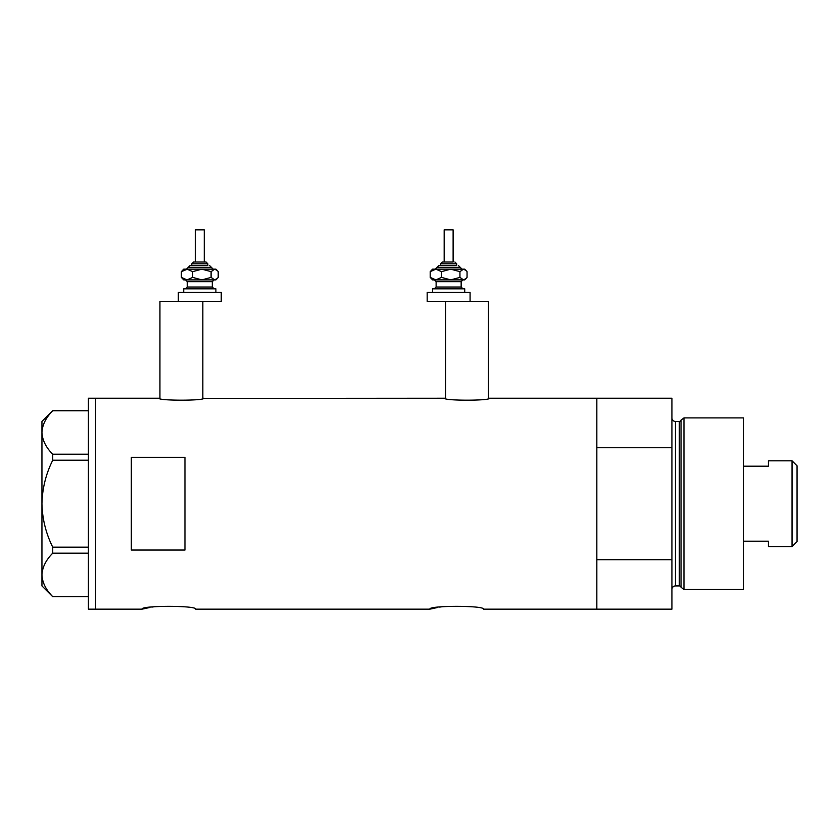 <?xml version="1.0" encoding="UTF-8"?>
<svg xmlns="http://www.w3.org/2000/svg" width="839" height="839" viewBox="0 0 839 839"><rect width="100%" height="100%" fill="white"/><g stroke="black" fill="none" stroke-linecap="round" stroke-linejoin="round"><path stroke-width="1.26" d="M203.73 398.231C205.115 400.822 157.648 400.822 159.043 398.231L159.934 398.41L159.934 301.337L202.839 301.337L202.839 398.41L444.701 398.231C443.317 400.822 490.784 400.822 489.399 398.231L488.508 398.41L488.508 301.337L445.603 301.337L445.603 398.41L444.701 398.231M489.399 398.231L596.833 398.231L596.833 447.711L671.913 447.711L671.913 398.231L596.833 398.231L596.833 609.166L596.833 559.686L671.913 559.686L671.913 609.166L483.495 609.166C485.162 605.412 428.205 605.412 429.872 609.166L195.686 609.166C197.354 605.412 140.396 605.412 142.053 609.166L149.95 607.446M151.859 607.111L153.883 606.796M429.872 609.166L437.759 607.446M439.667 607.111L441.692 606.796M184.958 550.038L184.958 457.36L131.335 457.36L131.335 550.038L184.958 550.038M159.043 398.231L95.583 398.231L95.583 609.166L95.583 398.231L88.431 398.231L88.431 609.166L142.053 609.166M88.431 460.223L52.731 460.223L52.731 454.224C45.946 447.418 42.349 440.171 41.95 432.484C42.307 424.901 45.904 417.654 52.731 410.743L88.431 410.743M52.731 454.224L88.431 454.224M88.431 596.644L52.731 596.644C45.946 589.848 42.349 582.602 41.95 574.914C42.307 567.332 45.904 560.085 52.731 553.174L52.731 547.175C45.914 533.405 42.317 518.911 41.95 503.694C42.328 488.434 45.914 473.941 52.731 460.223M88.431 553.174L52.731 553.174M52.731 547.175L88.431 547.175M52.668 596.644L41.95 585.926L41.95 421.472L52.668 410.743M681.037 587.258L681.037 420.14L683.974 417.895L683.974 589.502L681.037 587.258A1.783 1.783 0 0 0 679.317 585.926L675.489 585.926A3.576 3.576 0 0 0 671.913 589.502M681.037 420.14A1.783 1.783 0 0 1 679.317 421.461L675.489 421.461A3.576 3.576 0 0 1 671.913 417.895M683.974 417.895L743.417 417.895L743.417 589.502L683.974 589.502M671.913 559.686L671.913 447.711M792.047 460.789L797.05 465.802L797.05 541.595L792.047 546.598L792.047 460.789L768.451 460.789L768.451 466.201L743.417 466.201M792.047 546.598L768.451 546.598L768.451 541.197L743.417 541.197M194.019 262.009L206.058 262.009L194.019 262.009M207.841 265.585L207.841 263.792L191.753 263.792L191.753 265.585L189.971 265.585L207.233 265.585M195.33 262.009L195.33 229.834L204.265 229.834L204.265 262.009M183.71 292.402L183.71 288.826L215.885 288.826L215.885 292.402M178.35 292.402L221.255 292.402L221.255 301.337L178.35 301.337L178.35 292.402M212.183 269.162L201.895 269.162L214.658 269.162L217.217 270.483L218.213 271.647L218.213 277.394L217.217 278.558L214.658 279.89L201.895 279.89L213.012 279.89M183.71 279.89L201.895 279.89L192.687 277.394L187.034 279.89L181.381 277.394L183.71 279.89M187.412 269.162L181.381 271.647L183.71 269.162L201.895 269.162L211.103 271.647L211.103 277.394L214.658 279.89L215.885 279.89L217.217 278.558M211.103 277.394L201.895 279.89M211.103 271.647L214.658 269.162L215.885 269.162L217.217 270.483M187.034 269.162L192.687 271.647L201.895 269.162M181.381 271.647L181.381 277.394M192.687 271.647L192.687 277.394M453.112 262.009L453.112 229.834L444.167 229.834L444.167 262.009L442.384 262.009L452.766 262.009M456.678 265.585L456.678 263.792L440.59 263.792L440.59 265.585L438.807 265.585L456.07 265.585M432.546 292.402L432.546 288.826L464.722 288.826L464.722 292.402M468.456 301.337L427.187 301.337L427.187 292.402L470.092 292.402L470.092 301.337M461.02 269.162L450.732 269.162L463.495 269.162L466.054 270.483L467.061 271.647L467.061 277.394L466.054 278.558L463.495 279.88L450.732 279.88L461.849 279.88M432.546 279.88L450.732 279.88L441.524 277.394L435.871 279.88L430.218 277.394L432.546 279.88M450.732 269.162L441.524 271.647L435.871 269.162L430.218 271.647L432.546 269.162L450.732 269.162L459.94 271.647L459.94 277.394L463.495 279.88L464.722 279.88L466.054 278.558M459.94 277.394L450.732 279.88M459.94 271.647L463.495 269.162L464.722 269.162L466.054 270.483M430.218 271.647L430.218 277.394M441.524 271.647L441.524 277.394M679.317 585.926L679.317 421.461M675.489 421.461L675.489 585.926M213.211 269.162L211.418 267.368L188.177 267.368L189.971 265.585M214.102 279.89L212.309 281.673L187.286 281.673L187.286 287.032L212.309 287.032L214.102 288.826M462.048 269.162L460.254 267.368L437.014 267.368L438.807 265.585M462.939 279.88L461.156 281.673L436.123 281.673L436.123 287.032L461.156 287.032L462.939 288.826M191.753 263.792L193.547 262.009M212.309 281.673L212.309 287.032M187.286 281.673L185.492 279.89M187.286 287.032L185.492 288.826M211.418 267.368L209.635 265.585M188.177 267.368L186.394 269.162M207.841 263.792L206.058 262.009M440.59 263.792L442.384 262.009M461.156 281.673L461.156 287.032M436.123 281.673L434.34 279.88M436.123 287.032L434.34 288.826M460.254 267.368L458.472 265.585M437.014 267.368L435.231 269.162M456.678 263.792L454.895 262.009"/></g></svg>
